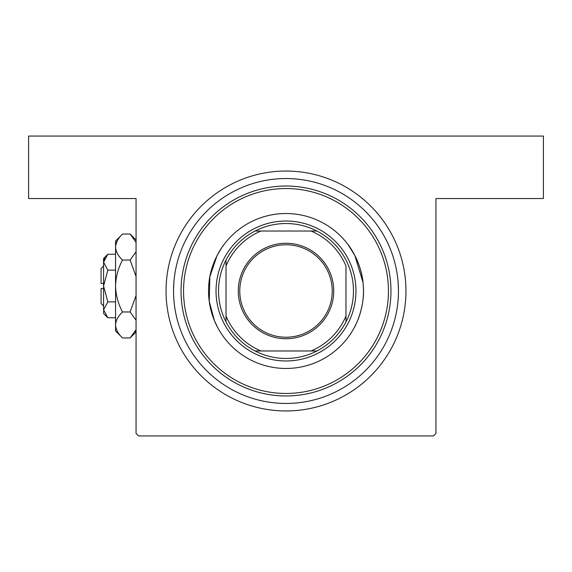<?xml version="1.0" encoding="UTF-8"?>
<svg xmlns="http://www.w3.org/2000/svg" width="572" height="572" viewBox="0 0 572 572"><rect width="100%" height="100%" fill="white"/><g stroke="black" fill="none" stroke-linecap="round" stroke-linejoin="round"><path stroke-width="0.86" d="M362.998 282.468L354.812 255.405L347.862 244.366C348.091 244.344 362.19 262.798 363.263 285.342C365.379 308.294 354.197 328.013 354.261 327.634M209.002 282.468C210.925 261.089 223.995 244.38 224.138 244.366L222.715 246.317M221.907 247.483L217.818 254.225M216.91 255.949L209.867 276.669L209.223 301.337L214.321 320.384L217.739 327.634M286 171.042A119.956 119.956 0 0 1 405.956 290.998A119.956 119.956 0 0 1 286 410.953A119.956 119.956 0 0 1 166.044 290.998A119.956 119.956 0 0 1 286 171.042M398.133 282.468L398.448 289.532M136.057 433.44L136.057 198.534L28.6 198.534L28.6 136.057L543.4 136.057L543.4 198.534L435.943 198.534L435.943 433.44L433.44 435.943L138.56 435.943L136.057 433.44M173.552 289.532L173.867 282.468M363.47 290.998A77.47 77.47 0 0 0 286 213.528A77.47 77.47 0 0 0 208.53 290.998A77.47 77.47 0 0 0 286 368.468A77.47 77.47 0 0 0 363.47 290.998M183.54 290.998A102.46 102.46 0 0 0 286 393.457A102.46 102.46 0 0 0 388.459 290.998A102.46 102.46 0 0 0 286 188.538A102.46 102.46 0 0 0 183.54 290.998M390.962 290.998A104.962 104.962 0 0 1 286 395.96A104.962 104.962 0 0 1 181.038 290.998A104.962 104.962 0 0 1 286 186.036A104.962 104.962 0 0 1 390.962 290.998M173.545 290.998A112.455 112.455 0 0 0 286 403.453A112.455 112.455 0 0 0 398.455 290.998A112.455 112.455 0 0 0 286 178.543A112.455 112.455 0 0 0 173.545 290.998M286 243.264A47.733 47.733 0 0 1 333.733 290.998A47.733 47.733 0 0 1 286 338.731A47.733 47.733 0 0 1 238.267 290.998A47.733 47.733 0 0 1 286 243.264M286 337.23A46.232 46.232 0 0 0 332.232 290.998A46.232 46.232 0 0 0 286 244.766A46.232 46.232 0 0 0 239.768 290.998A46.232 46.232 0 0 0 286 337.23M286 223.523A67.475 67.475 0 0 0 255.091 231.024L261.011 231.024L255.091 231.024A67.475 67.475 0 0 0 226.026 321.907L226.026 315.987L226.026 321.907A67.475 67.475 0 0 0 316.909 350.972L310.989 350.972L316.909 350.972A67.475 67.475 0 0 0 345.974 321.907L345.974 266.009A64.972 64.972 0 0 0 310.989 231.024L261.011 231.024A64.972 64.972 0 0 0 226.026 266.009L226.026 315.987A64.972 64.972 0 0 0 261.011 350.972L310.989 350.972A64.972 64.972 0 0 0 345.974 315.987L345.974 321.907A67.475 67.475 0 0 0 316.909 231.024L310.989 231.024L316.909 231.024A67.475 67.475 0 0 0 286 223.523M286 360.968A69.97 69.97 0 0 1 216.03 290.998A69.97 69.97 0 0 1 286 221.028A69.97 69.97 0 0 1 355.97 290.998A69.97 69.97 0 0 1 286 360.968M255.091 350.972L261.011 350.972L255.091 350.972M226.026 260.088L226.026 266.009L226.026 260.088M103.568 305.991L101.072 303.496L101.072 288.502L103.568 288.502M103.661 310.903L103.568 313.492L107.822 317.739L103.568 309.81L107.822 301.873L103.568 286L107.822 270.127L103.568 262.19L107.822 254.261L115.565 254.261M107.822 270.127L115.565 270.127M104.755 258.115L103.661 261.097M107.822 317.739L115.565 317.739M107.822 301.873L115.565 301.873M135.135 331.603L136.057 329.722L130.101 337.945L122.522 337.945L115.565 330.981L115.565 241.019L122.522 234.055L130.101 234.055L136.057 242.278M122.522 337.945C118.175 333.898 115.859 329.572 115.565 324.953C115.83 320.392 118.154 316.066 122.522 311.969C118.161 303.818 115.844 295.159 115.565 286C115.844 276.819 118.161 268.168 122.522 260.031C118.175 255.984 115.859 251.659 115.565 247.047C115.83 242.485 118.154 238.152 122.522 234.055M122.522 260.031L130.101 260.031L136.057 276.469M136.057 251.809L130.101 260.031M117.489 240.397L115.708 245.252M115.565 324.953L115.708 326.748M122.522 311.969L130.101 311.969L136.057 320.191M136.057 295.538L130.101 311.969M103.568 309.81L103.568 258.508L107.822 254.261M103.568 283.498L101.072 283.498L101.072 268.504L103.568 266.009M136.057 331.982L130.101 337.945M136.057 240.018L130.101 234.055"/></g></svg>
